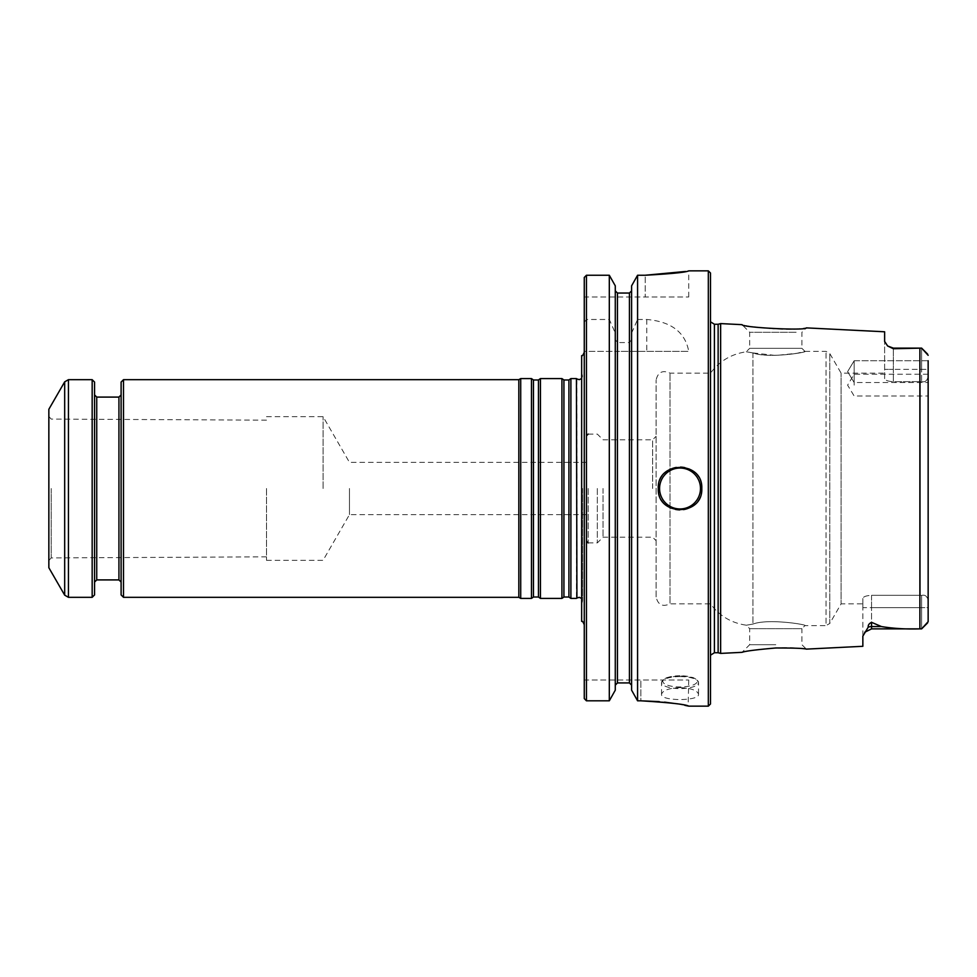 <?xml version="1.0" encoding="UTF-8"?>
<svg xmlns="http://www.w3.org/2000/svg" width="977" height="977" viewBox="0 0 977 977"><rect width="100%" height="100%" fill="white"/><g stroke="black" fill="none" stroke-linecap="round" stroke-linejoin="round"><path stroke-width="0.73" stroke-dasharray="4.88 3.66" d="M581.657 621.372L581.657 355.628M581.657 488.5L581.657 604.104L581.657 488.5M928.15 371.639L928.15 360.757L928.15 371.639M928.15 385.133L928.15 374.24L928.15 385.133M928.15 360.757L854.154 360.757L847.609 371.639L854.154 382.52L928.15 382.52L854.154 382.52L854.154 371.639L854.154 382.52L847.609 371.639L854.154 360.757L854.154 382.52L854.154 360.757L854.154 371.639L854.154 360.757L928.15 360.757L928.15 369.355L921.616 369.355L921.616 348.117L921.616 369.355L893.332 369.355L928.15 369.355L928.15 375.962C927.393 380.664 925.207 382.532 921.616 381.58L921.616 369.355L921.616 381.58L893.332 381.689L893.332 369.355L884.625 369.355L893.332 369.355L893.332 348.117L893.332 381.689C887.946 381.36 885.04 380.309 884.625 378.539L884.625 341.413L884.625 378.539C885.04 380.309 887.934 381.36 893.332 381.689L921.616 381.58C925.207 382.532 927.393 380.664 928.15 375.962L928.15 601.038C927.393 596.336 925.219 594.468 921.616 595.42L920.31 595.311L921.616 595.42L921.616 607.645L921.616 595.42C925.219 594.468 927.393 596.336 928.15 601.038L928.15 607.645L928.15 601.038M927.637 622.862L921.616 628.883L919.882 628.87C906.229 629.31 893.418 628.541 881.437 626.562L871.557 622.337L871.557 628.883L871.557 607.645L871.557 628.883L921.616 628.883L928.15 621.677L928.15 607.645L928.15 621.677L928.15 607.645L921.616 607.645L928.15 607.645M921.616 628.883L921.616 607.645L921.616 628.883M871.557 622.337C869.054 623.57 867.942 625.182 868.235 627.161L862.85 636.149L862.85 607.645L862.85 646.298M862.85 607.645L862.85 598.461L862.85 607.645L921.616 607.645L871.557 607.645L871.557 595.311L920.31 595.311L920.31 381.689L920.31 595.311L871.557 595.311C866.172 595.64 863.277 596.691 862.85 598.461C863.265 596.691 866.172 595.64 871.557 595.311L871.557 607.645L862.85 607.645M893.332 348.117L921.616 348.117L893.332 348.74L887.629 345.992L884.625 341.413L884.625 331.789M887.629 345.992L893.332 348.74M775.799 644.71L749.677 644.71L775.799 644.71M656.092 596.886L656.092 380.114L656.092 596.886C657.912 604.861 662.553 607.181 670.014 603.859L670.014 373.141L670.014 603.859L710.499 603.859L710.499 373.141L710.499 603.859C719.451 615.889 731.346 623.008 746.196 625.182L749.677 628.663L749.677 644.71L742.056 652.331C741.897 651.5 781.722 645.614 798.905 648.386L806.33 649.119L801.909 644.71L801.909 628.663L749.677 628.663L801.909 628.663L804.963 625.622L826.029 625.622L826.029 351.378L826.029 625.622L829.791 623.448L829.791 353.552L829.791 623.448L841.099 603.859L841.099 373.141L841.099 603.859L862.85 603.859M796.145 332.29L749.677 332.29L796.145 332.29M752.925 352.917L752.925 624.083C768.313 618.209 808.162 624.804 804.963 625.622C808.052 624.804 768.508 618.209 752.925 624.083C768.313 618.209 808.162 624.804 804.963 625.622C808.052 624.804 768.508 618.209 752.925 624.083C744.059 625.61 744.059 625.61 752.925 624.083C744.059 625.61 744.059 625.61 752.925 624.083L752.925 352.917C768.264 358.779 808.138 352.196 804.963 351.378C808.028 352.208 768.472 358.791 752.925 352.917C744.071 351.39 744.071 351.39 752.925 352.917C744.071 351.39 744.071 351.39 752.925 352.917L775.799 355.481L797.024 353.271L804.963 351.378L801.909 348.337L801.909 332.29L806.33 327.881L799.015 328.602C781.82 331.398 741.861 325.5 742.056 324.669L749.677 332.29L749.677 348.337L801.909 348.337L749.677 348.337L746.196 351.818C731.346 353.992 719.451 361.111 710.499 373.141L670.014 373.141C662.553 369.819 657.912 372.139 656.092 380.114M927.637 354.138L921.616 348.117L928.15 355.323M718.132 652.734L718.132 324.266M720.635 323.595L720.635 653.405M631.606 285.821L631.606 690.189M631.606 339.605L629.432 342.573L617.452 342.573L615.278 339.605L615.278 285.821L615.278 685.17L615.278 351.378L688.736 351.378L584.27 351.378L584.27 277.468L584.27 296.971L688.736 296.971L584.27 296.971L584.27 277.468M615.278 339.605L615.278 285.821M615.278 690.189L615.278 351.378L584.27 351.378L584.27 698.579L584.27 680.029L688.736 680.029L584.27 680.029L584.27 698.579M584.27 488.5L584.27 624.743L584.27 488.5M688.736 296.971L688.736 270.849L685.573 271.459M631.606 333.023L637.578 319.479L637.578 275.245L645.211 275.245L645.211 296.971L645.211 275.245M617.452 342.573L617.452 293.051L629.432 293.051L629.432 342.573M688.736 680.029L688.138 706.017M684.914 705.345L674.814 703.513M664.543 702.133L659.231 701.608M637.578 351.378L637.578 700.814L640.851 700.814L640.851 680.029L640.851 700.814M586.444 351.378L586.444 700.814L609.306 700.814L609.306 351.378M617.452 351.378L617.452 682.923L629.432 682.923L629.432 351.378M637.578 319.479L646.786 319.479C671.248 321.616 685.231 332.253 688.736 351.378M584.27 322.288L586.444 319.479L609.306 319.479L615.278 333.023M652.612 488.5L652.612 439.797L652.612 488.5M603.041 488.5L603.041 537.203L603.041 488.5M586.444 488.5L586.444 541.173L586.444 488.5M597.326 488.5L597.326 542.907L597.326 488.5M854.154 385.133L854.154 374.24L854.154 385.133M349.473 488.5L349.473 514.623L349.473 488.5M710.499 488.5L710.499 660.489L710.499 488.5M710.499 703.977L710.499 273.023M708.325 706.151L708.325 270.849M680.029 687.564C668.805 688.174 662.638 690.434 661.527 694.329C660.44 701.278 699.642 701.278 698.531 694.329C697.431 690.434 691.264 688.174 680.029 687.564M695.416 473.112A21.763 21.763 0 0 1 695.404 503.9M695.245 504.059A21.763 21.763 0 0 1 680.187 510.263M680.004 510.263A21.763 21.763 0 0 1 664.629 503.876M664.458 503.705A21.763 21.763 0 0 1 658.266 488.708M658.266 488.488A21.763 21.763 0 0 1 664.629 473.124M664.653 473.1A21.763 21.763 0 0 1 680.041 466.737M680.297 466.737A21.763 21.763 0 0 1 695.294 472.978M586.444 319.479L586.444 275.245M609.306 319.479L609.306 275.245M576.442 378.587L576.442 598.413M323.082 488.5L323.082 416.678L323.082 488.5M266.501 488.5L266.501 560.322L266.501 488.5M51.183 488.5L51.183 557.916L51.183 488.5M48.85 488.5L48.85 560.59L48.85 488.5M48.85 567.722L48.85 409.278M92.168 379.674L92.168 597.326M94.561 382.068L94.561 594.932M94.561 488.5L94.561 582.084L94.561 488.5M121.111 488.5L121.111 582.084L121.111 488.5M121.111 594.932L121.111 382.068M123.505 597.326L123.505 379.674M518.824 597.326L518.824 379.674M520.717 598.413L520.717 378.587M531.464 598.413L531.464 378.587M540.428 598.413L540.428 378.587M561.934 598.413L561.934 378.587M570.898 598.413L570.898 378.587M868.235 627.161A8.708 7.755 0 0 1 871.557 626.562L881.437 626.562M646.786 319.479L646.786 351.378M588.178 488.5L588.178 542.907L588.178 488.5M710.499 316.511L710.499 660.489M714.419 652.734L714.419 324.266M680.029 675.766A17.195 5.593 0 0 0 665.142 684.156A17.195 5.593 0 0 0 694.916 684.156A17.195 5.593 0 0 0 680.029 675.766M680.029 676.585A18.502 6.009 0 0 0 661.527 682.593A18.502 6.009 0 0 0 680.029 688.614A18.502 6.009 0 0 0 698.531 682.593A18.502 6.009 0 0 0 680.029 676.585M919.882 628.87L919.882 348.13M582.365 488.5L582.365 601.856L582.365 488.5M576.918 598.046L576.918 378.954M64.677 381.848L64.677 595.152M68.451 379.674L68.451 597.326M96.735 397.089L96.735 579.911M118.938 579.911L118.938 397.089M533.454 597.02L533.454 379.98M538.449 597.02L538.449 379.98M563.924 597.02L563.924 379.98M568.919 597.02L568.919 379.98M871.557 628.883L864.718 632.204M588.178 542.907L597.326 542.907L603.041 537.203L652.612 537.203L656.092 540.684M588.178 434.093L597.326 434.093L603.041 439.797L652.612 439.797L656.092 436.316M804.963 351.378L826.029 351.378L829.791 353.552L841.099 373.141L884.625 373.141M928.15 374.24L854.154 374.24L847.609 385.133L854.154 396.015L928.15 396.015L854.154 396.015L847.609 385.133L854.154 374.24L928.15 374.24M266.501 560.322L323.082 560.322L349.473 514.623L586.444 514.623M266.501 416.678L323.082 416.678L349.473 462.377L586.444 462.377M710.499 655.188L710.499 321.812M661.527 694.329L661.527 682.593L663.346 679.43L667.022 677.549L680.029 675.705L693.035 677.549L696.723 679.43L698.531 682.593L698.531 694.329M581.657 378.502L582.524 376.194L581.657 372.896M581.657 598.498L582.524 600.806L581.657 604.104M582.524 488.5L582.524 600.806L582.524 488.5M266.501 420.159L51.183 419.084L48.85 416.41M266.501 556.841L51.183 557.916L48.85 560.59"/><path stroke-width="1.47" d="M584.27 352.257C583.037 355.176 582.158 356.3 581.657 355.628L581.657 621.372C582.158 620.7 583.037 621.824 584.27 624.743M928.15 360.757L928.15 621.677L921.616 628.883L919.882 628.87C906.253 629.31 893.43 628.541 881.437 626.562L871.557 622.337C869.054 623.57 867.942 625.17 868.235 627.161A8.708 7.755 180 0 1 871.557 626.562L881.437 626.562M928.15 607.645L928.15 601.038M927.637 354.138L921.616 348.117L893.332 348.117L893.332 348.74L921.616 348.117L928.15 355.323M710.499 655.188L714.419 652.734L714.419 324.266L718.132 324.266L718.132 652.734L720.635 653.405L742.056 652.331C744.901 651.158 756.149 649.705 775.799 647.983C793.886 647.971 804.059 648.349 806.33 649.119L862.85 646.298L862.85 636.149L868.235 627.161M720.635 653.405L720.635 323.595L742.056 324.669C741.738 327.576 806.648 330.885 806.33 327.881L884.625 331.789L884.625 341.413L887.629 345.992L893.332 348.74M584.27 277.468L586.444 275.245L584.27 277.468L584.27 698.579L586.444 700.814L609.306 700.814L615.278 690.189L609.306 700.814L609.306 275.245L615.278 285.821L615.278 690.189M631.606 285.821L637.578 275.245L631.606 285.821L631.606 690.189L637.578 700.814L640.851 700.814C669.941 702.61 685.903 704.393 688.736 706.151C685.939 704.393 669.978 702.61 640.851 700.814L659.231 701.608M631.606 690.189L637.578 700.814L637.578 275.245L645.211 275.245C671.651 273.768 686.159 272.302 688.736 270.849C686.196 272.302 671.675 273.768 645.211 275.245L685.573 271.459M609.306 275.245L586.444 275.245L609.306 275.245L615.278 285.821M617.452 293.051L615.278 290.828L617.452 293.051L629.432 293.051L631.606 290.828L629.432 293.051L629.432 682.923L631.606 685.17L629.432 682.923L617.452 682.923L615.278 685.17L617.452 682.923L617.452 293.051M688.138 706.017L684.914 705.345M674.814 703.513L664.543 702.133M586.444 275.245L586.444 700.814L584.27 698.579M710.499 488.5L710.499 703.977L708.325 706.151L708.325 270.849L710.499 273.023L710.499 488.5M701.791 488.5C703.098 460.436 656.971 460.436 658.266 488.5C656.947 516.528 703.074 516.601 701.791 488.5M576.918 598.046L576.442 378.587L576.918 598.046L579.276 597.338L581.657 598.498M48.85 488.5L48.85 567.722L64.677 595.152L64.677 381.848L48.85 409.278L48.85 488.5M64.677 595.152L68.451 597.326L92.168 597.326L92.168 379.674L68.451 379.674L64.677 381.848M92.168 597.326L94.561 594.932L94.561 382.068L92.168 379.674M123.505 597.326L123.505 379.674L121.111 382.068L121.111 594.932L123.505 597.326L518.824 597.326L520.717 598.413L531.464 598.413L531.464 378.587L520.717 378.587L520.717 598.413M123.505 379.674L518.824 379.674L518.824 597.326M540.428 488.5L540.428 598.413L561.934 598.413L561.934 378.587L540.428 378.587L540.428 488.5M561.934 598.413L563.924 597.02L563.924 379.98L568.919 379.98L570.898 378.587L570.898 598.413L576.442 598.413M927.637 622.862L921.616 628.883L871.557 628.883L871.557 622.337M700.485 488.5A20.456 20.456 0 0 1 669.807 506.22A20.456 20.456 0 0 1 669.807 470.78A20.456 20.456 0 0 1 700.485 488.5M919.882 348.13L919.882 628.87M68.451 597.326L68.451 379.674M94.561 582.084L96.735 579.911L96.735 397.089L94.561 394.916M96.735 397.089L118.938 397.089L118.938 579.911L121.111 582.084M531.464 378.587L533.454 379.98L533.454 597.02L531.464 598.413M533.454 379.98L538.449 379.98L538.449 597.02L540.428 598.413M568.919 379.98L568.919 597.02L570.898 598.413M871.557 628.883L864.669 632.266M893.332 348.117L887.629 345.992M718.132 324.266L720.635 323.595M588.178 542.907L586.444 541.173M588.178 434.093L586.444 435.827M688.736 706.151L708.325 706.151M688.736 270.849L708.325 270.849M714.419 324.266L710.499 321.812M714.419 652.734L718.132 652.734M576.918 378.954L579.276 379.662L581.657 378.502M96.735 579.911L118.938 579.911M118.938 397.089L121.111 394.916M518.824 379.674L520.717 378.587M533.454 597.02L538.449 597.02M538.449 379.98L540.428 378.587M563.924 379.98L561.934 378.587M563.924 597.02L568.919 597.02M570.898 378.587L576.442 378.587"/></g></svg>
